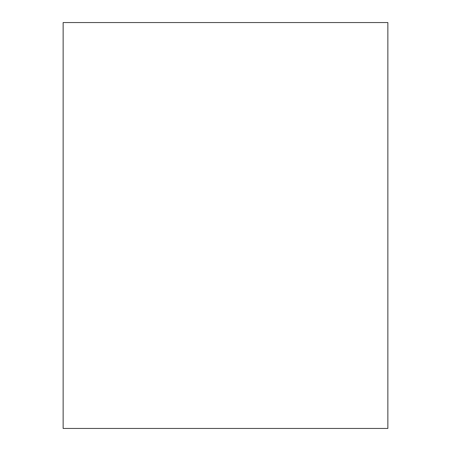 <?xml version="1.0" encoding="UTF-8"?>
<svg xmlns="http://www.w3.org/2000/svg" width="451" height="451" viewBox="0 0 451 451"><rect width="100%" height="100%" fill="white"/><g stroke="black" fill="none" stroke-linecap="round" stroke-linejoin="round"><path stroke-width="0.68" d="M63.14 428.45L63.14 22.55L387.86 22.55L387.86 428.45L63.14 428.45"/></g></svg>

